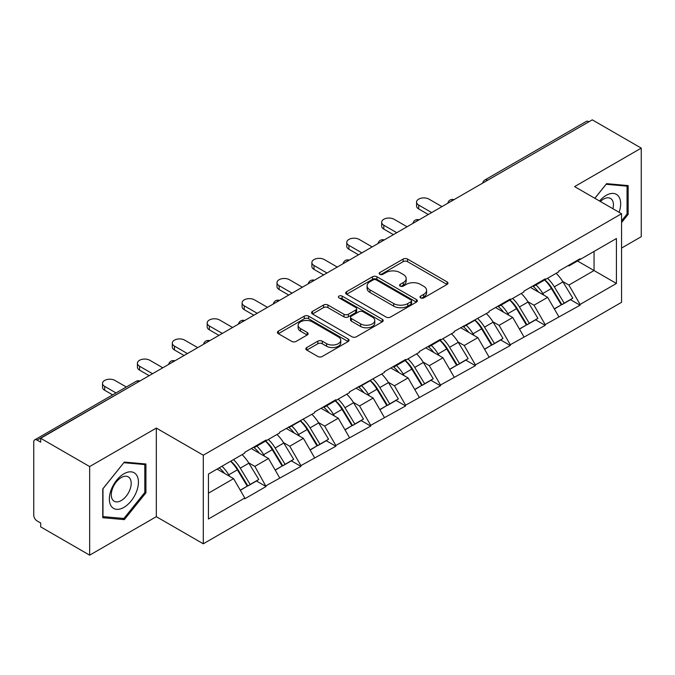 <?xml version="1.0" encoding="UTF-8"?>
<svg xmlns="http://www.w3.org/2000/svg" width="675" height="675" viewBox="0 0 675 675"><rect width="100%" height="100%" fill="white"/><g stroke="black" fill="none" stroke-linecap="round" stroke-linejoin="round"><path stroke-width="1.01" d="M420.66 297.894A2.177 1.257 0 0 0 423.731 297.894L447.061 284.42A3.105 1.789 0 0 0 447.972 283.154A3.105 1.789 0 0 0 447.061 281.888L407.54 259.073A3.105 1.789 0 0 0 403.152 259.073L379.823 272.54A2.177 1.257 0 0 0 379.181 273.426A2.177 1.257 0 0 0 379.823 274.312A2.177 1.257 0 0 0 382.894 274.312L385.914 272.573A9.939 5.737 0 0 1 399.963 272.573L403.262 274.472A9.939 5.737 0 0 1 406.173 278.53A9.939 5.737 0 0 1 403.262 282.589L400.241 284.327A2.177 1.257 0 0 0 399.6 285.213A2.177 1.257 0 0 0 400.241 286.107A2.177 1.257 0 0 0 403.312 286.107L406.333 284.361A9.939 5.737 0 0 1 420.382 284.361L423.681 286.259A9.939 5.737 0 0 1 426.583 290.317A9.939 5.737 0 0 1 423.681 294.376L420.66 296.114A2.177 1.257 0 0 0 420.019 297.008A2.177 1.257 0 0 0 420.66 297.894L420.66 296.114M306.762 347.549A3.105 1.789 0 0 0 305.859 348.815A3.105 1.789 0 0 0 306.762 350.08L317.849 356.484A3.105 1.789 0 0 0 322.245 356.484L348.148 341.525A3.105 1.789 0 0 0 349.059 340.259A3.105 1.789 0 0 0 348.148 338.993L308.635 316.178A3.105 1.789 0 0 0 304.239 316.178L278.336 331.13A3.105 1.789 0 0 0 277.425 332.404A3.105 1.789 0 0 0 278.336 333.669L291.727 341.398A3.105 1.789 0 0 0 296.114 341.398L307.201 335.002A3.105 1.789 0 0 0 308.112 333.728A3.105 1.789 0 0 0 307.201 332.463L300.561 328.632A8.303 4.792 0 0 1 298.131 325.24A8.303 4.792 0 0 1 303.261 320.811A8.303 4.792 0 0 1 312.306 321.848L338.327 336.867A8.303 4.792 0 0 1 340.757 340.259A8.303 4.792 0 0 1 335.635 344.689A8.303 4.792 0 0 1 326.582 343.651L322.245 341.145A3.105 1.789 0 0 0 317.849 341.145L306.762 347.549L306.762 350.08M156.322 428.085L89.665 466.568L40.686 438.294L592.262 119.838L641.25 148.12L574.594 186.604L621.565 213.722L203.293 455.212L156.322 428.085L156.322 516.679L203.293 543.797L203.293 455.212M386.134 317.064A3.105 1.789 0 0 0 390.521 317.064L416.433 302.105A3.105 1.789 0 0 0 417.344 300.839A3.105 1.789 0 0 0 416.433 299.573L376.912 276.758A3.105 1.789 0 0 0 372.524 276.758L346.613 291.71A3.105 1.789 0 0 0 345.701 292.984A3.105 1.789 0 0 0 346.613 294.249L386.134 317.064M339.905 298.358A2.177 1.257 0 0 1 342.115 298.671L342.115 296.089L382.295 319.283A3.105 1.789 0 0 1 383.198 320.549A3.105 1.789 0 0 1 382.295 321.815L356.383 336.774A3.105 1.789 0 0 1 351.996 336.774L312.474 313.959L312.474 311.42A3.105 1.789 0 0 0 311.563 312.694A3.105 1.789 0 0 0 312.474 313.959M312.474 311.42L323.561 305.024A3.105 1.789 0 0 1 327.949 305.024L343.98 314.272A3.105 1.789 0 0 0 348.368 314.272L355.725 310.027A3.105 1.789 0 0 0 356.636 308.762A3.105 1.789 0 0 0 355.725 307.496L339.036 297.861A2.177 1.257 0 0 1 338.403 296.975A2.177 1.257 0 0 1 339.744 295.81A2.177 1.257 0 0 1 342.115 296.089M203.293 543.797L621.565 302.307L621.565 213.722M230.74 461.185A21.195 12.234 -120 0 1 237.997 469.673L247.868 485.983L256.483 481.005L266.034 486.523L254.855 466.383L248.653 462.805M266.034 486.523L244.789 498.791L244.789 498.015L208.44 518.999L208.44 474.061L244.789 453.077L244.789 452.301L266.034 440.032L266.034 440.809L279.678 432.928L279.678 432.16L314.575 412.788L314.575 412.012L335.821 399.743L335.821 400.52L349.464 392.639L349.464 391.863L384.362 372.499L384.362 371.723L405.608 359.454L405.608 360.231L419.251 352.35L419.251 351.574L440.505 339.306L440.505 340.082L454.148 332.201L454.148 331.433L489.038 312.061L489.038 311.285L510.292 299.017L510.292 299.793L523.935 291.912L523.935 291.136L545.181 278.868L545.181 279.644L558.824 271.772L558.824 270.996L580.078 258.727L580.078 259.504L616.418 238.52L616.418 283.458L580.078 304.442L568.89 285.069L562.697 281.492M544.776 279.88A21.195 12.234 -120 0 1 552.032 288.36L561.912 304.67L570.518 299.7L580.078 305.218L580.078 304.442M580.078 305.218L545.181 324.591L534.001 305.218L527.799 301.641M509.887 300.029A21.195 12.234 -120 0 1 517.143 308.509L527.015 324.818L535.629 319.849L545.181 325.358L545.181 324.591M545.181 325.358L510.292 344.731L499.103 325.358L492.91 321.781M474.989 320.169A21.195 12.234 -120 0 1 482.245 328.657L492.126 344.959L500.732 339.989L510.292 345.507L510.292 344.731M510.292 345.507L475.394 364.88L464.214 345.507L458.013 341.93M440.1 340.318A21.195 12.234 -120 0 1 447.356 348.798L457.228 365.108L465.843 360.138L475.394 365.656L475.394 364.88M475.394 365.656L440.505 385.02L429.317 365.656L423.124 362.078M405.202 360.458A21.195 12.234 -120 0 1 412.459 368.947L422.339 385.256L430.945 380.278L440.505 385.796L440.505 385.02M440.505 385.796L405.608 405.169L394.428 385.796L388.226 382.219M370.313 380.607A21.195 12.234 -120 0 1 377.57 389.087L387.442 405.397L396.056 400.427L405.608 405.945L405.608 405.169M405.608 405.945L370.718 425.317L359.53 405.945L353.337 402.368M335.416 400.756A21.195 12.234 -120 0 1 342.672 409.236L352.552 425.545L361.159 420.576L370.718 426.085L370.718 425.317M370.718 426.085L335.821 445.458L324.641 426.085L318.44 422.508M300.527 420.896A21.195 12.234 -120 0 1 307.783 429.384L317.655 445.686L326.27 440.716L335.821 446.234L335.821 445.458M335.821 446.234L300.932 465.607L289.744 446.234L283.551 442.657M265.629 441.045A21.195 12.234 -120 0 1 272.886 449.525L282.766 465.834L291.372 460.865L300.932 466.383L300.932 465.607M300.932 466.383L266.034 485.747M254.18 446.875L254.855 447.263L266.034 440.809M254.855 466.383L268.498 458.502L251.277 448.554M279.678 477.875L268.498 458.502M289.077 426.735L289.744 427.123L300.932 420.66M289.744 446.234L303.387 438.353L286.166 428.414M314.575 457.726L303.387 438.353M323.966 406.586L324.641 406.974L335.821 400.52M324.641 426.085L338.285 418.213L321.055 408.265M349.464 437.586L338.285 418.213M358.864 386.446L359.53 386.834L370.718 380.371M359.53 405.945L373.174 398.064L355.953 388.125M384.362 417.437L373.174 398.064M393.753 366.297L394.428 366.685L405.608 360.231M394.428 385.796L408.071 377.924L390.842 367.976M419.251 397.288L408.071 377.924M428.65 346.148L429.317 346.537L440.505 340.082M429.317 365.656L442.96 357.775L425.739 347.827M454.148 377.148L442.96 357.775M463.539 326.008L464.214 326.396L475.394 319.933M464.214 345.507L477.858 337.627L460.628 327.687M489.038 356.999L477.858 337.627M498.437 305.859L499.103 306.248L510.292 299.793M499.103 325.358L512.747 317.486L495.526 307.538M523.935 336.859L512.747 317.486M533.326 285.719L534.001 286.107L545.181 279.644M534.001 305.218L547.644 297.337L530.415 287.398M558.824 316.71L547.644 297.337M588.912 121.778L487.586 180.276M486.16 181.102A4.742 2.742 120 0 1 487.358 180.149A4.742 2.742 60 0 0 484.987 179.913L586.313 121.416A4.742 2.742 60 0 1 588.684 121.643M568.223 265.57L568.89 265.958L580.078 259.504M568.89 285.069L594.051 270.54L594.051 251.429L616.418 238.52M577.505 260.989L616.418 283.458M621.565 248.071L641.25 236.706L641.25 148.12M89.665 466.568L89.665 555.162L40.686 526.88L40.686 523.007L37.108 520.94A4.742 2.742 -120 0 1 33.75 515.126L33.75 442.032A4.742 2.742 -120 0 1 34.729 439.864A4.742 2.742 -120 0 1 37.108 440.1L40.686 442.167L40.686 438.294M89.665 555.162L156.322 516.679M208.44 493.172L233.601 478.651L217.055 469.091M244.789 498.015L233.601 478.651M551.542 288.74L552.648 289.381M516.645 308.888L517.759 309.53M481.756 329.037L482.861 329.67M446.858 349.177L447.972 349.819M411.969 369.326L413.075 369.968M377.072 389.467L378.186 390.108M342.183 409.615L343.288 410.257M307.285 429.764L308.399 430.397M272.396 449.904L273.502 450.546M237.499 470.053L238.613 470.694M621.565 222.564L628.163 214.355L628.163 185.583L606.58 183.651L594.818 198.281M145.927 463.995L124.335 462.071L102.752 488.919L102.752 517.7L124.335 519.632L145.927 492.775L145.927 463.995M421.529 298.198L423.681 296.958A9.939 5.737 0 0 0 426.583 292.899L426.583 290.317M406.173 278.53L406.173 281.112A9.939 5.737 0 0 1 403.262 285.171L401.11 286.411M447.019 284.445L407.54 261.655A3.105 1.789 0 0 0 403.152 261.655L380.692 274.624M416.391 302.13L376.912 279.34A3.105 1.789 0 0 0 372.524 279.34L346.655 294.275M410.94 301.725A2.177 1.257 0 0 0 411.581 300.839A2.177 1.257 0 0 0 410.94 299.953L376.253 279.923A2.177 1.257 0 0 0 373.182 279.923L369.993 281.762A9.939 5.737 0 0 0 367.09 285.82A9.939 5.737 0 0 0 369.993 289.87L393.711 303.564A9.939 5.737 0 0 0 407.759 303.564L410.94 301.725L410.94 304.307A2.177 1.257 0 0 0 411.581 303.421L411.581 300.839M367.09 285.82L367.09 288.402A9.939 5.737 0 0 0 369.993 292.461L369.993 289.87M410.94 304.307L407.759 306.146A9.939 5.737 0 0 1 393.711 306.146L369.993 292.461M312.517 313.985L323.561 307.606L323.561 305.024M356.636 308.762L356.636 311.344A3.105 1.789 0 0 1 355.725 312.609L348.368 316.862A3.105 1.789 0 0 1 343.98 316.862L327.949 307.606A3.105 1.789 0 0 0 323.561 307.606M342.115 298.671L382.252 321.84M360.61 323.873A8.303 4.792 0 0 0 369.664 324.92A8.303 4.792 0 0 0 374.785 320.49A8.303 4.792 0 0 0 372.355 317.098L363.192 311.799A3.105 1.789 0 0 0 358.796 311.799L351.447 316.052A3.105 1.789 0 0 0 350.536 317.317A3.105 1.789 0 0 0 351.447 318.583L360.61 323.873L360.61 326.464A8.303 4.792 0 0 0 369.664 327.502A8.303 4.792 0 0 0 374.785 323.072L374.785 320.49M350.536 317.317L350.536 319.899A3.105 1.789 0 0 0 351.447 321.165L351.447 318.583M360.61 326.464L351.447 321.165M340.757 340.259L340.757 342.841A8.303 4.792 0 0 1 335.635 347.271A8.303 4.792 0 0 1 326.582 346.233L322.245 343.727A3.105 1.789 0 0 0 317.849 343.727L306.804 350.106M298.131 325.24L298.131 327.822A8.303 4.792 0 0 0 300.561 331.214L300.561 328.632M307.167 335.028L300.561 331.214M348.106 341.55L308.635 318.76A3.105 1.789 0 0 0 304.239 318.76L278.378 333.695M627.05 213.713L628.163 214.355M144.804 492.134L145.927 492.775M122.057 518.316L124.335 519.632M418.694 205.073L418.694 208.946A7.273 4.202 180 0 1 416.559 205.976L416.559 202.103A7.273 4.202 0 0 0 418.694 205.073L431.663 212.557M441.956 206.618L428.979 199.133A7.273 4.202 0 0 0 421.057 198.222A7.273 4.202 0 0 0 416.559 202.103M556.133 273.324A25.937 14.977 60 0 1 562.925 281.872L554.318 286.841A25.937 14.977 -120 0 0 547.518 278.294M554.318 286.841L564.19 303.151L572.805 298.181L562.925 281.872M561.912 304.67L564.19 303.151M570.518 299.7L572.805 298.181M532.685 286.082A21.195 12.234 60 0 1 538.532 292.081M536.001 284.951A25.937 14.977 60 0 1 542.801 293.498L543.772 295.102M554.386 309.015L561.288 304.83L551.408 288.52A25.937 14.977 -120 0 0 544.615 279.973M561.288 304.83L554.302 308.863M418.694 208.946L428.313 214.498M383.797 225.214L383.797 229.087A7.273 4.202 180 0 1 381.67 226.117L381.67 222.244A7.273 4.202 0 0 0 383.797 225.214L396.773 232.706M407.059 226.766L394.09 219.274A7.273 4.202 0 0 0 386.159 218.363A7.273 4.202 0 0 0 381.67 222.244M521.235 293.473A25.937 14.977 60 0 1 528.036 302.02L519.421 306.99A25.937 14.977 -120 0 0 512.629 298.443M519.421 306.99L529.301 323.3L537.916 318.33L528.036 302.02M527.015 324.818L529.301 323.3M535.629 319.849L537.916 318.33M497.796 306.231A21.195 12.234 60 0 1 503.643 312.23M501.103 305.092A25.937 14.977 60 0 1 507.904 313.639L508.874 315.25M519.488 329.164L526.39 324.979L516.518 308.669A25.937 14.977 -120 0 0 509.718 300.122M526.39 324.979L519.404 329.012M383.797 229.087L393.415 234.638M348.907 245.363L348.907 249.235A7.273 4.202 180 0 1 346.773 246.265L346.773 242.392A7.273 4.202 0 0 0 348.907 245.363L361.876 252.847M372.17 246.907L359.193 239.422A7.273 4.202 0 0 0 351.27 238.511A7.273 4.202 0 0 0 346.773 242.392M486.346 313.613A25.937 14.977 60 0 1 493.138 322.161L484.532 327.139A25.937 14.977 -120 0 0 477.731 318.592M484.532 327.139L494.404 343.448L503.018 338.47L493.138 322.161M492.126 344.959L494.404 343.448M500.732 339.989L503.018 338.47M462.907 326.371A21.195 12.234 60 0 1 468.745 332.37M466.214 325.24A25.937 14.977 60 0 1 473.015 333.788L473.985 335.391M484.599 349.304L491.501 345.127L481.621 328.818A25.937 14.977 -120 0 0 474.829 320.262M491.501 345.127L484.515 349.161M348.907 249.235L358.526 254.787M314.01 265.503L314.01 269.384A7.273 4.202 180 0 1 311.884 266.414L311.884 262.533A7.273 4.202 0 0 0 314.01 265.503L326.987 272.995M337.272 267.055L324.304 259.563A7.273 4.202 0 0 0 316.373 258.652A7.273 4.202 0 0 0 311.884 262.533M451.448 333.762A25.937 14.977 60 0 1 458.249 342.309L449.634 347.279A25.937 14.977 -120 0 0 442.842 338.732M449.634 347.279L459.515 363.589L468.129 358.619L458.249 342.309M457.228 365.108L459.515 363.589M465.843 360.138L468.129 358.619M428.009 346.52A21.195 12.234 60 0 1 433.856 352.519M431.317 345.381A25.937 14.977 60 0 1 438.117 353.928L439.087 355.539M449.702 369.453L456.604 365.268L446.732 348.958A25.937 14.977 -120 0 0 439.931 340.411M456.604 365.268L449.618 369.301M314.01 269.384L323.629 274.936M279.121 285.652L279.121 289.524A7.273 4.202 180 0 1 276.986 286.554L276.986 282.682A7.273 4.202 0 0 0 279.121 285.652L292.089 293.144M302.383 287.204L289.406 279.712A7.273 4.202 0 0 0 281.483 278.8A7.273 4.202 0 0 0 276.986 282.682M416.559 353.902A25.937 14.977 60 0 1 423.352 362.458L414.745 367.428A25.937 14.977 -120 0 0 407.945 358.881M414.745 367.428L424.617 383.738L433.232 378.768L423.352 362.458M422.339 385.256L424.617 383.738M430.945 380.278L433.232 378.768M393.12 366.668A21.195 12.234 60 0 1 398.959 372.659M396.427 365.529A25.937 14.977 60 0 1 403.228 374.077L404.198 375.688M414.813 389.602L421.715 385.417L411.834 369.107A25.937 14.977 -120 0 0 405.042 360.56M421.715 385.417L414.728 389.45M279.121 289.524L288.74 295.076M244.232 305.8L244.232 309.673A7.273 4.202 180 0 1 242.097 306.703L242.097 302.83A7.273 4.202 0 0 0 244.232 305.8L257.2 313.284M267.486 307.344L254.517 299.86A7.273 4.202 0 0 0 246.586 298.949A7.273 4.202 0 0 0 242.097 302.83M381.662 374.051A25.937 14.977 60 0 1 388.462 382.598L379.848 387.568A25.937 14.977 -120 0 0 373.056 379.021M379.848 387.568L389.728 403.878L398.343 398.908L388.462 382.598M387.442 405.397L389.728 403.878M396.056 400.427L398.343 398.908M358.223 386.809A21.195 12.234 60 0 1 364.07 392.808M361.53 385.678A25.937 14.977 60 0 1 368.331 394.225L369.309 395.828M379.915 409.742L386.817 405.557L376.945 389.247A25.937 14.977 -120 0 0 370.145 380.7M386.817 405.557L379.831 409.59M244.232 309.673L253.842 315.225M619.093 212.296A20.562 11.872 120 0 0 618.722 196.509A20.562 11.872 120 0 0 599.543 201.007M612.951 208.744A14.074 8.125 120 0 0 612.107 199.918A14.074 8.125 120 0 0 610.521 198.45A14.074 8.125 120 0 0 600.396 201.496M594.869 198.307L606.133 184.283L627.05 186.157L627.05 214.043L621.565 220.86M625.658 185.355L627.05 186.157M111.299 506.258A20.562 11.872 120 0 0 131.161 500.934A20.562 11.872 120 0 0 136.485 474.93A20.562 11.872 120 0 0 116.623 480.254A20.562 11.872 120 0 0 111.299 506.258M112.624 499.787A14.074 8.125 120 0 0 114.202 501.255A14.074 8.125 120 0 0 127.305 494.682A14.074 8.125 120 0 0 129.862 478.339A14.074 8.125 120 0 0 128.284 476.871A14.074 8.125 120 0 0 115.18 483.443A14.074 8.125 120 0 0 112.624 499.787M123.888 462.704L144.804 464.577L144.804 492.463L123.888 518.476L102.98 516.611L102.98 488.725L123.846 462.679M143.421 463.776L144.804 464.577M209.334 325.941L209.334 329.813A7.273 4.202 180 0 1 207.2 326.843L207.2 322.971A7.273 4.202 0 0 0 209.334 325.941L222.311 333.433M232.597 327.493L219.62 320.001A7.273 4.202 0 0 0 211.697 319.089A7.273 4.202 0 0 0 207.2 322.971M346.773 394.2A25.937 14.977 60 0 1 353.565 402.747L344.959 407.717A25.937 14.977 -120 0 0 338.158 399.17M344.959 407.717L354.831 424.027L363.445 419.057L353.565 402.747M352.552 425.545L354.831 424.027M361.159 420.576L363.445 419.057M323.333 406.957A21.195 12.234 60 0 1 329.172 412.957M326.641 405.818A25.937 14.977 60 0 1 333.442 414.366L334.412 415.977M345.026 429.891L351.928 425.706L342.048 409.396A25.937 14.977 -120 0 0 335.256 400.849M351.928 425.706L344.942 429.739M209.334 329.813L218.953 335.365M174.445 346.089L174.445 349.962A7.273 4.202 180 0 1 172.311 346.992L172.311 343.119A7.273 4.202 0 0 0 174.445 346.089L187.414 353.573M197.699 347.633L184.731 340.149A7.273 4.202 0 0 0 176.799 339.238A7.273 4.202 0 0 0 172.311 343.119M311.875 414.34A25.937 14.977 60 0 1 318.676 422.887L310.061 427.866A25.937 14.977 -120 0 0 303.269 419.318M310.061 427.866L319.942 444.175L328.556 439.197L318.676 422.887M317.655 445.686L319.942 444.175M326.27 440.716L328.556 439.197M288.436 427.098A21.195 12.234 60 0 1 294.283 433.097M291.743 425.967A25.937 14.977 60 0 1 298.544 434.514L299.523 436.118M310.129 450.031L317.031 445.854L307.159 429.545A25.937 14.977 -120 0 0 300.358 420.998M317.031 445.854L310.044 449.888M174.445 349.962L184.056 355.514M139.548 366.23L139.548 370.111A7.273 4.202 180 0 1 137.413 367.141L137.413 363.26A7.273 4.202 0 0 0 139.548 366.23L152.525 373.722M162.81 367.782L149.833 360.29A7.273 4.202 0 0 0 141.91 359.378A7.273 4.202 0 0 0 137.413 363.26M276.986 434.489A25.937 14.977 60 0 1 283.778 443.036L275.172 448.006A25.937 14.977 -120 0 0 268.372 439.459M275.172 448.006L285.052 464.316L293.659 459.346L283.778 443.036M282.766 465.834L285.052 464.316M291.372 460.865L293.659 459.346M253.547 447.247A21.195 12.234 60 0 1 259.386 453.246M256.854 446.108A25.937 14.977 60 0 1 263.655 454.655L264.625 456.266M275.24 470.18L282.142 465.995L272.261 449.685A25.937 14.977 -120 0 0 265.469 441.138M282.142 465.995L275.155 470.028M139.548 370.111L149.167 375.663M104.659 386.378L104.659 390.251A7.273 4.202 180 0 1 102.524 387.281L102.524 383.408A7.273 4.202 0 0 0 104.659 386.378L116.016 392.934M126.301 386.994L114.944 380.438A7.273 4.202 0 0 0 107.013 379.527A7.273 4.202 0 0 0 102.524 383.408M242.089 454.638A25.937 14.977 60 0 1 248.889 463.185L240.275 468.155A25.937 14.977 -120 0 0 233.483 459.608M240.275 468.155L250.155 484.464L258.77 479.495L248.889 463.185M247.868 485.983L250.155 484.464M256.483 481.005L258.77 479.495M219.215 467.843A21.195 12.234 60 0 1 224.497 473.386M221.957 466.256A25.937 14.977 60 0 1 228.757 474.803L229.736 476.415M240.342 490.328L247.244 486.143L237.372 469.834A25.937 14.977 -120 0 0 230.572 461.287M247.244 486.143L240.258 490.177M104.659 390.251L112.658 394.875M138.653 381.729L37.108 440.1M139.632 381.164A4.742 2.742 -60 0 0 138.426 381.603A4.742 2.742 -120 0 0 136.055 381.367L34.729 439.864M451.263 201.243A4.742 2.742 120 0 1 452.469 200.289A4.742 2.742 -60 0 1 453.676 199.851M416.374 221.392A4.742 2.742 120 0 1 417.572 220.438A4.742 2.742 -60 0 1 418.778 219.999M381.476 241.532A4.742 2.742 120 0 1 382.683 240.578A4.742 2.742 -60 0 1 383.889 240.148M346.587 261.681A4.742 2.742 120 0 1 347.785 260.727A4.742 2.742 -60 0 1 348.992 260.288M311.69 281.829A4.742 2.742 120 0 1 312.896 280.876A4.742 2.742 -60 0 1 314.103 280.437M276.801 301.97A4.742 2.742 120 0 1 277.999 301.016A4.742 2.742 -60 0 1 279.205 300.577M241.903 322.118A4.742 2.742 120 0 1 243.11 321.165A4.742 2.742 -60 0 1 244.316 320.726M207.014 342.259A4.742 2.742 120 0 1 208.212 341.305A4.742 2.742 -60 0 1 209.419 340.875M172.117 362.407A4.742 2.742 120 0 1 173.323 361.454A4.742 2.742 -60 0 1 174.53 361.015M423.681 296.958L423.681 294.376M400.241 286.107L400.241 284.327M403.262 285.171L403.262 282.589M379.823 274.312L379.823 272.54M403.152 261.655L403.152 259.073M407.54 261.655L407.54 259.073M447.061 284.42L447.061 281.888M346.613 294.249L346.613 291.71M372.524 279.34L372.524 276.758M376.912 279.34L376.912 276.758M416.433 302.105L416.433 299.573M393.711 306.146L393.711 303.564M407.759 306.146L407.759 303.564M327.949 307.606L327.949 305.024M343.98 316.862L343.98 314.272M348.368 316.862L348.368 314.272M355.725 312.609L355.725 310.027M382.295 321.815L382.295 319.283M317.849 343.727L317.849 341.145M322.245 343.727L322.245 341.145M326.582 346.233L326.582 343.651M307.201 335.002L307.201 332.463M278.336 333.669L278.336 331.13M304.239 318.76L304.239 316.178M308.635 318.76L308.635 316.178M348.148 341.525L348.148 338.993M551.408 288.52L542.801 293.498M516.518 308.669L507.904 313.639M481.621 328.818L473.015 333.788M446.732 348.958L438.117 353.928M411.834 369.107L403.228 374.077M376.945 389.247L368.331 394.225M342.048 409.396L333.442 414.366M307.159 429.545L298.544 434.514M272.261 449.685L263.655 454.655M237.372 469.834L228.757 474.803M484.987 179.913A4.742 4.742 0 0 0 482.709 183.094M453.988 199.673A4.742 4.742 0 0 0 447.812 203.234M419.099 219.814A4.742 4.742 0 0 0 412.923 223.383M384.202 239.962A4.742 4.742 0 0 0 378.025 243.523M349.312 260.111A4.742 4.742 0 0 0 343.136 263.672M314.415 280.252A4.742 4.742 0 0 0 308.239 283.821M279.526 300.4A4.742 4.742 0 0 0 273.35 303.961M244.628 320.541A4.742 4.742 0 0 0 238.461 324.11M209.739 340.689A4.742 4.742 0 0 0 203.563 344.25M174.842 360.838A4.742 4.742 0 0 0 168.674 364.399M139.953 380.978A4.742 4.742 0 0 0 136.055 381.367"/></g></svg>
